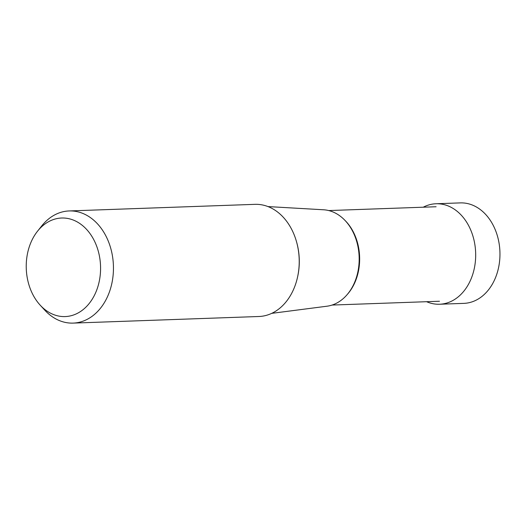 <?xml version="1.0" encoding="UTF-8"?>
<svg xmlns="http://www.w3.org/2000/svg" width="526" height="526" viewBox="0 0 526 526"><rect width="100%" height="100%" fill="white"/><g stroke="black" fill="none" stroke-linecap="round" stroke-linejoin="round"><path stroke-width="0.79" d="M435.995 203.759L460.276 202.898A50.272 37.879 88 0 1 497.228 272.823A50.272 37.879 88 0 1 463.847 303.37L439.565 304.238A50.272 37.879 -92 0 0 472.946 273.691A50.272 37.879 -92 0 0 435.995 203.759A50.272 37.879 -92 0 0 423.233 207.211M426.593 301.7A50.272 37.879 -92 0 0 439.565 304.238M28.91 247.983A49.312 37.155 -92 0 0 40.14 305.113A49.312 37.155 -92 0 0 97.895 286.617A49.312 37.155 -92 0 0 84.127 226.943A49.312 37.155 -92 0 0 37.51 231.23A49.312 37.155 -92 0 0 28.91 247.983M69.149 210.946L254.919 204.344A56.111 42.284 88 0 1 296.164 282.403A56.111 42.284 88 0 1 258.904 316.501L73.134 323.102A56.111 42.284 -92 0 0 110.394 289.004A56.111 42.284 -92 0 0 69.149 210.946A56.111 42.284 -92 0 0 41.679 225.983L37.51 231.23M40.14 305.113L44.671 310.057A56.111 42.284 -92 0 0 73.134 323.102M267.951 206.58L323.549 209.775A48.366 36.445 88 0 1 356.543 277.031A48.366 36.445 88 0 1 326.975 306.211L271.745 313.351M297.387 277.82A54.362 40.962 -92 0 0 296.053 240.198M347.338 294.396A47.274 35.623 -92 0 0 357.082 276.558A47.274 35.623 -92 0 0 344.701 220.118M436.113 206.751L328.724 210.564M439.473 301.247L332.077 305.06"/></g></svg>
